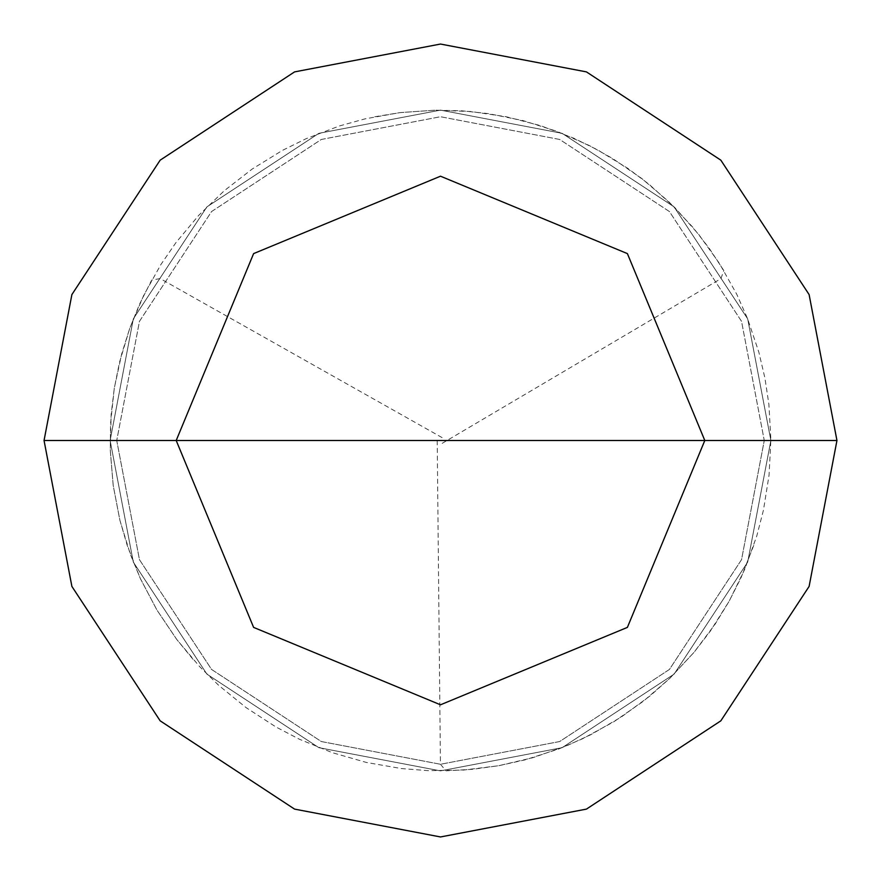 <?xml version="1.0" encoding="UTF-8"?>
<svg xmlns="http://www.w3.org/2000/svg" width="881" height="881" viewBox="0 0 881 881"><rect width="100%" height="100%" fill="white"/><g stroke="black" fill="none" stroke-linecap="round" stroke-linejoin="round"><path stroke-width="0.66" stroke-dasharray="4.41 3.3" d="M770.875 440.5L747.683 562.111L674.108 674.108L562.111 747.683L440.5 770.875L318.889 747.683L206.892 674.108L133.317 562.111L110.125 440.5L770.875 440.5L747.683 318.889L674.108 206.892L562.111 133.317L440.5 110.125L318.889 133.317L206.892 206.892L133.317 318.889L110.125 440.5L764.268 440.5L741.538 321.323L669.439 211.561L559.677 139.462L440.5 116.733L321.323 139.462L211.561 211.561L139.462 321.323L116.733 440.5L139.462 321.323L211.561 211.561L321.323 139.462L440.5 116.733L559.677 139.462L669.439 211.561L741.538 321.323L764.268 440.5L770.875 440.5L747.683 318.889L674.108 206.892L562.111 133.317L440.5 110.125L318.889 133.317L206.892 206.892L133.317 318.889L110.125 440.5L133.317 318.889L206.892 206.892L318.889 133.317L440.5 110.125L562.111 133.317L674.108 206.892L747.683 318.889L770.875 440.5L110.125 440.5L133.317 318.889L206.892 206.892L318.889 133.317L440.5 110.125L562.111 133.317L674.108 206.892L747.683 318.889L770.875 440.5L116.733 440.5L139.462 559.677L211.561 669.439L321.323 741.538L440.5 764.268L559.677 741.538L669.439 669.439L741.538 559.677L764.268 440.5L741.538 559.677L669.439 669.439L559.677 741.538L440.5 764.268L321.323 741.538L211.561 669.439L139.462 559.677L116.733 440.5L110.125 440.5L133.317 562.111L206.892 674.108L318.889 747.683L440.5 770.875L562.111 747.683L674.108 674.108L747.683 562.111L770.875 440.5L747.683 562.111L674.108 674.108L562.111 747.683L440.5 770.875L318.889 747.683L206.892 674.108L133.317 562.111L110.125 440.5L133.317 562.111L206.892 674.108L318.889 747.683L440.5 770.875L562.111 747.683L674.108 674.108L747.683 562.111L770.875 440.5L747.683 318.889L674.108 206.892L562.111 133.317L440.5 110.125L318.889 133.317L206.892 206.892L133.317 318.889L110.125 440.5L770.875 440.5L747.683 318.889L674.108 206.892L562.111 133.317L440.5 110.125L318.889 133.317L206.892 206.892L133.317 318.889L110.125 440.5L133.317 318.889L206.892 206.892L318.889 133.317L440.5 110.125L562.111 133.317L674.108 206.892L747.683 318.889L770.875 440.5L747.683 318.889L674.108 206.892L562.111 133.317L440.5 110.125L318.889 133.317L206.892 206.892L133.317 318.889L110.125 440.5L133.317 318.889L206.892 206.892L318.889 133.317L440.5 110.125L562.111 133.317L674.108 206.892L747.683 318.889L770.875 440.5L836.95 440.5L809.11 294.573L720.834 160.166L586.427 71.89L440.5 44.05L294.573 71.89L160.166 160.166L71.89 294.573L44.05 440.5L110.125 440.5L133.317 318.889L206.892 206.892L318.889 133.317L440.5 110.125L562.111 133.317L674.108 206.892L747.683 318.889L770.875 440.5L110.125 440.5L133.317 562.111L206.892 674.108L318.889 747.683L440.5 770.875L562.111 747.683L674.108 674.108L747.683 562.111L770.875 440.5L747.683 562.111L674.108 674.108L562.111 747.683L440.5 770.875L318.889 747.683L206.892 674.108L133.317 562.111L110.125 440.5L133.317 562.111L206.892 674.108L318.889 747.683L440.5 770.875L562.111 747.683L674.108 674.108L747.683 562.111L770.875 440.5L747.683 562.111L674.108 674.108L562.111 747.683L440.5 770.875L318.889 747.683L206.892 674.108L133.317 562.111L110.125 440.5L133.317 562.111L206.892 674.108L318.889 747.683L440.5 770.875L562.111 747.683L674.108 674.108L747.683 562.111L770.875 440.5L747.683 562.111L674.108 674.108L562.111 747.683L440.5 770.875L318.889 747.683L206.892 674.108L133.317 562.111L110.125 440.5L44.05 440.5L71.89 294.573L160.166 160.166L294.573 71.89L440.5 44.05L586.427 71.89L720.834 160.166L809.11 294.573L836.95 440.5L770.875 440.5M44.05 440.5L71.89 586.427L160.166 720.834L294.573 809.11L440.5 836.95L586.427 809.11L720.834 720.834L809.11 586.427L836.95 440.5L809.11 586.427L720.834 720.834L586.427 809.11L440.5 836.95L294.573 809.11L160.166 720.834L71.89 586.427L44.05 440.5M437.196 440.533L440.434 764.268L446.039 770.831L472.59 769.311L498.921 765.666L524.889 759.918L558.62 749.037L583.046 738.542L614.156 721.561L643.262 701.331L670.034 678.117L694.173 652.16L710.372 631.071L729.237 601.062L744.775 569.214L756.812 535.879L763.453 510.132L769.058 475.134L770.875 439.74L768.893 404.346L764.917 378.059L758.849 352.169L747.551 318.581L736.758 294.276L719.392 263.386L698.809 234.533L675.253 208.037L649 184.228L627.724 168.293L597.483 149.803L573.597 138.119L540.438 125.609L506.135 116.71L471.071 111.546L435.655 110.158L400.293 112.581L374.051 116.876M442.185 443.341L720.922 278.671L723.797 270.533L709.216 248.299L692.895 227.32L668.602 201.507L641.687 178.447L612.46 158.404L589.213 145.486L556.759 131.258L522.962 120.576L488.206 113.583L461.765 110.808L435.192 110.169L399.831 112.636L364.943 118.88L339.328 125.994L306.214 138.647L282.372 150.42L252.208 169.031L224.215 190.77L198.71 215.371L175.98 242.572L160.915 264.487L143.669 295.443L129.837 328.073L121.809 353.424L114.31 388.069L111.149 414.466L110.257 449.894L113.164 485.222L119.838 520.032L127.271 545.559L140.332 578.509L156.84 609.872L176.618 639.287L193.457 659.858M442.119 437.626L160.144 278.561L151.653 280.136L139.694 303.879L129.683 328.514L119.475 362.454L114.244 388.521L110.543 423.772L110.268 450.356L113.231 485.684L119.948 520.484L130.366 554.358L140.519 578.927L157.082 610.269L176.894 639.65L199.745 666.741L218.719 685.374L246.228 707.718L275.973 726.99L299.54 739.302L332.368 752.682L366.43 762.461L401.351 768.551L427.858 770.633L463.296 770.093L498.47 765.754L532.983 757.671L566.428 745.932L590.578 734.82L621.248 717.046L649.826 696.1L669.703 678.436L693.876 652.513L715.13 624.144L729.005 601.47L741.02 577.749L753.993 544.766"/><path stroke-width="1.32" d="M704.8 440.5L627.393 627.393L440.5 704.8L253.607 627.393L176.2 440.5L704.8 440.5L627.393 253.607L440.5 176.2L253.607 253.607L176.2 440.5L44.05 440.5L71.89 294.573L160.166 160.166L294.573 71.89L440.5 44.05L586.427 71.89L720.834 160.166L809.11 294.573L836.95 440.5L809.11 294.573L720.834 160.166L586.427 71.89L440.5 44.05L294.573 71.89L160.166 160.166L71.89 294.573L44.05 440.5L71.89 586.427L160.166 720.834L294.573 809.11L440.5 836.95L586.427 809.11L720.834 720.834L809.11 586.427L836.95 440.5L176.2 440.5L253.607 253.607L440.5 176.2L627.393 253.607L704.8 440.5L836.95 440.5L809.11 586.427L720.834 720.834L586.427 809.11L440.5 836.95L294.573 809.11L160.166 720.834L71.89 586.427L44.05 440.5L176.2 440.5L253.607 627.393L440.5 704.8L627.393 627.393L704.8 440.5"/></g></svg>
